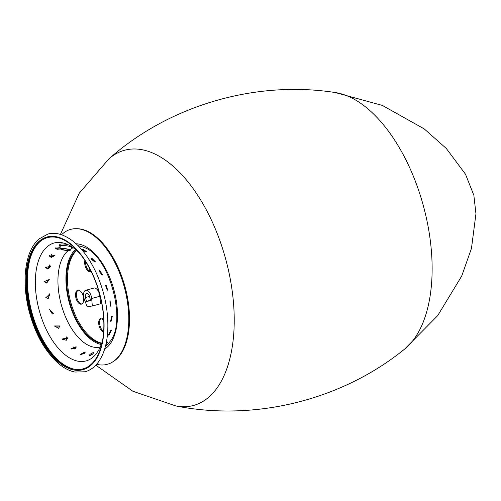 <?xml version="1.0" encoding="UTF-8"?>
<svg xmlns="http://www.w3.org/2000/svg" width="501" height="501" viewBox="0 0 501 501"><rect width="100%" height="100%" fill="white"/><g stroke="black" fill="none" stroke-linecap="round" stroke-linejoin="round"><path stroke-width="0.75" d="M91.188 271.611A7.183 3.764 74.9 0 1 90.662 271.836A7.183 3.764 74.9 0 1 86.109 268.404A7.183 3.764 74.9 0 1 84.913 260.583M85.621 261.679A7.183 3.764 -105.1 0 0 91.101 271.661M103.644 332.05A7.183 3.764 74.9 0 1 98.941 325.149A7.183 3.764 74.9 0 1 100.914 318.16A7.183 3.764 74.9 0 1 103.72 319.181M101.384 318.091A7.183 3.764 -105.1 0 0 99.793 324.598A7.183 3.764 -105.1 0 0 103.682 331.455M83.373 296.686A7.183 3.764 74.9 0 1 81.494 304.132A7.183 3.764 74.9 0 1 75.983 298.183A7.183 3.764 74.9 0 1 77.736 290.261A7.183 3.764 74.9 0 1 83.373 296.686M78.206 290.192A7.183 3.764 -105.1 0 0 76.891 297.932A7.183 3.764 -105.1 0 0 81.932 303.957M101.741 343.129A49.749 26.065 74.9 0 1 70.622 301.809A49.749 26.065 74.9 0 1 76.653 250.444M105.367 346.56L107.721 344.225A52.837 27.687 -105.1 0 0 110.057 341.463C127.141 321.748 109.375 256.092 84.675 247.682A52.837 27.687 -105.1 0 0 81.262 246.479L78.05 245.647M61.548 234.75A69.908 36.629 74.9 0 1 73.177 228.863A69.908 36.629 74.9 0 1 76.208 228.688A69.908 36.629 74.9 0 1 124.354 287.267A69.908 36.629 74.9 0 1 112.33 362.135A69.908 36.629 74.9 0 1 104.815 364.816A69.908 36.629 74.9 0 1 96.612 364.296M74.937 349.097A69.908 36.629 74.9 0 1 73.027 346.761M67.503 338.858A69.908 36.629 74.9 0 1 66.282 336.86M49.405 267.916A69.908 36.629 74.9 0 1 49.655 264.916M50.939 256.537A69.908 36.629 74.9 0 1 51.453 254.289M76.208 228.688L77.141 228.7A69.645 36.492 74.9 0 1 125.106 287.067A69.645 36.492 74.9 0 1 113.126 361.653L112.33 362.135M93.261 353.612L90.055 355.86M82.84 249.298L86.842 251.771L81.882 249.329L82.84 249.298M91.802 258.165L95.359 261.766L91.025 258.334L91.802 258.165M99.737 270.383L102.536 274.955L99.223 270.527L99.737 270.383M106.005 284.963L107.734 290.198L106.005 284.963M110.095 300.719L110.589 306.18L110.095 300.719M111.679 316.375L112.293 316.237L110.965 321.604L111.679 316.375M110.621 330.666L111.416 330.409L108.867 335.313L110.621 330.666M106.112 343.442L107.853 341.933L105.705 345.214M85.145 352.391L80.592 354.814M76.208 347.155L71.173 349.091M67.597 338.1L62.262 339.327M60.057 326.12L54.546 326.138M53.394 313.325L49.455 309.455M45.798 297.632L48.165 298.302L49.749 293.774M44.107 281.393L46.58 282.645L49.173 279.251M45.472 267.127L47.639 268.354L50.776 265.881M49.461 255.635L51.246 256.587L54.747 255.09M55.805 247.77L57.108 248.296L60.252 248.064M60.502 248.959L57.095 249.316L55.486 248.264L60.145 247.6M51.284 257.464L49.405 256.086L54.903 255.523L51.284 257.464M47.745 269.037L45.516 267.478L50.902 266.213L47.745 269.037M46.712 283.09L44.188 281.625L49.28 279.47L46.712 283.09M48.278 298.483L45.879 297.719L49.831 293.862L48.278 298.483M52.304 313.97L49.505 309.405L53.45 313.269L52.304 313.97M58.467 328.293L54.534 325.951L60.064 325.938L58.467 328.293M66.276 340.292L62.168 339.039L67.554 337.799L66.276 340.292M75.087 348.997L70.967 348.74L76.127 346.755L75.087 348.997M84.193 353.7L80.21 354.47L85.095 351.877L84.193 353.7M89.648 355.96C88.946 355.034 90.142 353.913 93.242 352.579L92.854 354.025L89.172 355.848M93.242 352.579L93.7 352.679M108.673 334.568L110.746 330.572M110.546 321.26L111.773 316.319M110.12 306.048L109.919 300.813M107.264 290.229L105.479 285.276M102.06 275.112L98.941 270.96M94.821 261.979L90.988 258.942M85.721 251.821L82.815 250.387M101.603 343.523A49.749 26.065 74.9 0 1 69.714 302.059A49.749 26.065 74.9 0 1 76.334 250.168M101.252 344.506A50.858 26.647 74.9 0 1 69.157 302.209A50.858 26.647 74.9 0 1 75.538 249.498M100.206 347.068A51.421 26.941 74.9 0 1 98.835 347.325A51.421 26.941 74.9 0 1 62.356 308.334A51.421 26.941 74.9 0 1 68.211 250.588M71.155 248.678A51.421 26.941 74.9 0 1 73.34 247.813M102.68 339.985A61.084 32.008 74.9 0 1 94.213 356.073A61.084 32.008 74.9 0 1 83.911 361.353A61.084 32.008 74.9 0 1 38.182 306.286A61.084 32.008 74.9 0 1 56.269 242.559A61.084 32.008 74.9 0 1 63.627 243.06A61.084 32.008 74.9 0 1 79.045 252.686M75.714 369.45A68.349 35.815 74.9 0 1 31.475 312.411A68.349 35.815 74.9 0 1 40.907 240.843M80.567 369.394A67.992 35.627 74.9 0 1 75.263 369.394A67.992 35.627 74.9 0 1 30.799 312.593A67.992 35.627 74.9 0 1 40.537 241.119A67.992 35.627 74.9 0 1 49.799 237.173A67.992 35.627 74.9 0 1 100.701 298.458A67.992 35.627 74.9 0 1 80.567 369.394M86.429 301.364L85.527 297.494A3.983 2.085 74.9 0 1 86.567 293.373A3.983 2.085 74.9 0 1 89.685 296.93L90.587 300.8L86.429 301.364L90.462 300.274M85.727 290.279L93.912 288.062A7.183 3.764 74.9 0 1 99.831 296.273L100.513 303.788L92.334 305.998L87.136 306.706L84.387 299.473A7.183 3.764 74.9 0 1 85.727 290.279A7.183 3.764 74.9 0 1 91.652 298.483L92.334 305.998M67.817 244.569A6.081 1.021 -171.8 0 0 60.846 244.025A6.081 1.021 -171.8 0 0 60.602 244.068C58.93 244.995 58.817 245.759 60.27 246.348M70.259 250.262L71.756 247.632A6.081 1.021 -171.8 0 0 68.931 246.26A6.081 1.021 -171.8 0 0 60.646 245.434A6.081 1.021 -171.8 0 0 59.744 245.891L60.433 248.84A4.972 0.839 -171.8 0 0 62.757 249.849A4.972 0.839 -171.8 0 0 70.259 250.262A4.972 0.839 -171.8 0 0 67.948 249.141A4.972 0.839 -171.8 0 0 62.869 248.415A4.972 0.839 -171.8 0 0 60.433 248.84M63.333 249.767A3.87 0.651 -171.8 0 0 67.172 250.331A3.87 0.651 -171.8 0 0 69.182 250.049A3.87 0.651 -171.8 0 0 67.372 249.222A3.87 0.651 -171.8 0 0 63.533 248.659A3.87 0.651 -171.8 0 0 61.523 248.941A3.87 0.651 -171.8 0 0 63.333 249.767M76.121 243.805A55.216 28.933 74.9 0 1 113.996 290.073A55.216 28.933 74.9 0 1 104.628 349.128M57.997 360.062A69.695 36.517 74.9 0 1 30.699 307.708A69.695 36.517 74.9 0 1 30.342 257.883M80.523 370.183A68.743 36.022 74.9 0 1 29.064 308.215A68.743 36.022 74.9 0 1 49.417 236.503A68.743 36.022 74.9 0 1 100.883 298.464A68.743 36.022 74.9 0 1 80.523 370.183M89.547 296.41L85.527 297.494M99.831 296.273L91.652 298.483M103.857 322.462A129.089 67.641 74.9 0 1 102.191 318.216M89.516 271.166A129.089 67.641 74.9 0 1 88.902 267.215M60.414 234.399L79.246 193.211L108.961 158.811A132.164 69.251 74.9 0 1 228.061 268.511A132.164 69.251 74.9 0 1 188.927 406.392A132.164 69.251 74.9 0 1 175.851 405.948L132.846 391.237L95.81 365.173M425.762 215.286A136.316 71.424 74.9 0 1 404.702 349.015L437.692 315.636L461.715 276.045L471.46 248.402L475.95 213.802L473.865 195.302L465.504 174.248L446.335 148.503L424.241 128.92L382.319 105.41L335.288 92.541A136.316 71.424 74.9 0 1 425.762 215.286M28.35 308.297C23.86 288.25 23.96 270.734 28.638 255.748C31.012 248.59 34.412 243.029 38.84 239.052L47.777 234.124C53.05 232.408 62.537 232.602 74.555 242.428C83.291 249.968 90.706 260.545 96.799 274.172C105.053 293.329 108.686 312.48 107.702 331.618C106.763 345.496 103.193 356.242 96.994 363.851C93.612 367.872 89.648 370.508 85.095 371.767L74.931 372.055C69.276 370.915 63.696 367.991 58.191 363.269C44.232 350.644 34.287 332.32 28.35 308.297M71.687 247.745L72.319 247.106M175.851 405.948C254.884 421.704 342.077 400.017 404.702 349.015M108.961 158.811C169.25 105.348 255.479 80.097 335.282 92.541"/></g></svg>
